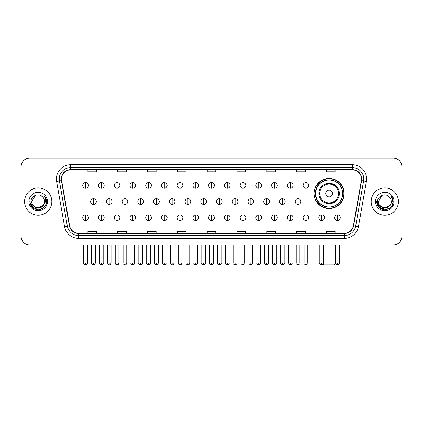 <?xml version="1.0" encoding="UTF-8"?>
<svg xmlns="http://www.w3.org/2000/svg" width="423" height="423" viewBox="0 0 423 423"><rect width="100%" height="100%" fill="white"/><g stroke="black" fill="none" stroke-linecap="round" stroke-linejoin="round"><path stroke-width="0.63" d="M314.062 193.485A15.059 15.059 0 0 0 329.12 208.544A15.059 15.059 0 0 0 344.179 193.485A15.059 15.059 0 0 0 329.12 178.432A15.059 15.059 0 0 0 314.062 193.485M317.673 201.158A13.779 13.779 0 0 1 317.673 185.819M21.15 166.609L21.15 236.499A8.523 8.523 0 0 0 29.673 245.023L393.327 245.023A8.523 8.523 0 0 0 401.85 236.499L401.85 166.609A8.523 8.523 0 0 0 393.327 158.091L29.673 158.091A8.523 8.523 0 0 0 21.15 166.609L21.15 236.499M24.56 201.554A13.636 13.636 0 0 0 38.197 215.196A13.636 13.636 0 0 0 51.833 201.554A13.636 13.636 0 0 0 38.197 187.918A13.636 13.636 0 0 0 24.56 201.554A13.636 13.636 0 0 0 38.197 215.196A13.636 13.636 0 0 0 51.833 201.554A13.636 13.636 0 0 0 38.197 187.918A13.636 13.636 0 0 0 24.56 201.554M371.167 201.554A13.636 13.636 0 0 0 384.803 215.196A13.636 13.636 0 0 0 398.44 201.554A13.636 13.636 0 0 0 384.803 187.918A13.636 13.636 0 0 0 371.167 201.554A13.636 13.636 0 0 0 384.803 215.196A13.636 13.636 0 0 0 398.44 201.554A13.636 13.636 0 0 0 384.803 187.918A13.636 13.636 0 0 0 371.167 201.554M61.494 178.971A9.089 9.089 0 0 1 70.583 169.877L352.417 169.877A9.089 9.089 0 0 1 361.369 180.547L353.406 225.723A9.089 9.089 0 0 1 344.449 233.232L78.551 233.232A9.089 9.089 0 0 1 69.594 225.723L61.631 180.547A9.089 9.089 0 0 1 61.494 178.971M61.266 178.971A9.317 9.317 0 0 0 61.409 180.589L69.372 225.76A9.317 9.317 0 0 0 78.551 233.459L344.449 233.459A9.317 9.317 0 0 0 353.628 225.76L361.591 180.589A9.317 9.317 0 0 0 352.417 169.649L70.583 169.649A9.317 9.317 0 0 0 61.266 178.971M56.597 181.435A14.208 14.208 0 0 1 70.583 164.764L352.417 164.764A14.208 14.208 0 0 1 366.403 181.435L358.44 226.612A14.208 14.208 0 0 1 344.449 238.35L78.551 238.35A14.208 14.208 0 0 1 64.56 226.612L56.597 181.435L59.394 180.944A11.363 11.363 0 0 1 70.583 167.608L352.417 167.608A11.363 11.363 0 0 1 363.606 180.944L355.643 226.115A11.363 11.363 0 0 1 344.449 235.505L78.551 235.505A11.363 11.363 0 0 1 67.357 226.115L59.394 180.944A11.363 11.363 0 0 1 59.22 178.971M393.327 158.091L29.673 158.091M29.673 245.023L393.327 245.023M401.85 236.499L401.85 166.609M353.628 225.76L355.643 226.115L363.606 180.944L366.403 181.435M207.238 169.877L207.238 171.801L215.762 171.801L215.762 169.877M177.406 169.877L177.406 171.801L185.93 171.801L185.93 169.877M147.574 169.877L147.574 171.801L156.098 171.801L156.098 169.877M117.747 169.877L117.747 171.801L126.271 171.801L126.271 169.877M87.915 169.877L87.915 171.801L96.439 171.801L96.439 169.877M237.07 169.877L237.07 171.801L245.594 171.801L245.594 169.877M266.902 169.877L266.902 171.801L275.426 171.801L275.426 169.877M296.729 169.877L296.729 171.801L305.253 171.801L305.253 169.877M326.561 169.877L326.561 171.801L335.085 171.801L335.085 169.877M215.762 233.232L215.762 231.312L207.238 231.312L207.238 233.232M185.93 233.232L185.93 231.312L177.406 231.312L177.406 233.232M156.098 233.232L156.098 231.312L147.574 231.312L147.574 233.232M126.271 233.232L126.271 231.312L117.747 231.312L117.747 233.232M96.439 233.232L96.439 231.312L87.915 231.312L87.915 233.232M245.594 233.232L245.594 231.312L237.07 231.312L237.07 233.232M275.426 233.232L275.426 231.312L266.902 231.312L266.902 233.232M305.253 233.232L305.253 231.312L296.729 231.312L296.729 233.232M335.085 233.232L335.085 231.312L326.561 231.312L326.561 233.232M44.616 201.554C45.012 209.84 31.381 209.84 31.778 201.554L34.987 195.997L41.406 195.997L42.4 196.706C38.461 192.576 30.874 195.976 30.948 201.554C30.223 211.468 46.297 211.727 46.556 202.035L46.572 201.554C46.546 199.45 45.848 197.599 44.468 196.008C45.515 197.726 45.885 199.577 45.573 201.554L43.114 205.684A6.419 6.419 0 0 0 44.616 201.554C45.012 209.84 31.381 209.84 31.778 201.554L34.987 195.997L41.406 195.997L42.4 196.706A6.419 6.419 0 0 1 44.616 201.554C45.012 209.84 31.381 209.84 31.778 201.554C31.439 207.344 39.709 210.289 43.114 205.684M43.527 205.34L36.827 208.375L31.149 203.637M28.933 201.554A9.264 9.264 0 0 0 38.197 210.818A9.264 9.264 0 0 0 47.461 201.554A9.264 9.264 0 0 0 38.197 192.296A9.264 9.264 0 0 0 28.933 201.554M44.468 196.008L46.567 201.797L46.176 199.022L46.567 201.797L46.176 199.022L46.567 201.797L44.531 196.076L46.567 201.797L44.531 196.076L46.572 201.554L45.446 205.742L42.385 208.809L38.197 209.93L34.009 208.809L30.942 205.742L29.822 201.554M44.531 196.076L46.567 201.803M335.624 263.518L334.233 264.909L324.007 264.909L323.198 264.105M323.521 262.07L335.566 262.07M332.531 193.485A3.41 3.41 0 0 0 329.12 190.08A3.41 3.41 0 0 0 325.71 193.485A3.41 3.41 0 0 0 329.12 196.896A3.41 3.41 0 0 0 332.531 193.485M339.346 193.485A10.226 10.226 0 0 0 329.12 183.259A10.226 10.226 0 0 0 318.889 193.485A10.226 10.226 0 0 0 329.12 203.717A10.226 10.226 0 0 0 339.346 193.485A10.226 10.226 0 0 1 329.12 203.717A10.226 10.226 0 0 1 318.889 193.485M342.614 193.485A13.494 13.494 0 0 0 329.12 179.992A13.494 13.494 0 0 0 315.627 193.485A13.494 13.494 0 0 0 329.12 206.984A13.494 13.494 0 0 0 342.614 193.485M343.894 193.485A14.773 14.773 0 0 1 316.494 201.158L317.863 201.158A13.621 13.621 0 0 0 338.13 203.701A13.621 13.621 0 0 0 338.13 183.275A13.621 13.621 0 0 0 317.863 185.819L316.494 185.819A14.773 14.773 0 0 1 343.894 193.485M85.583 182.577A2.839 2.839 0 0 0 82.744 185.417A2.839 2.839 0 0 0 85.583 188.261A2.839 2.839 0 0 0 88.428 185.417A2.839 2.839 0 0 0 85.583 182.577L85.583 188.261A2.839 2.839 0 0 0 88.428 185.417A2.839 2.839 0 0 0 85.583 182.577M101.324 182.577A2.839 2.839 0 0 0 98.485 185.417A2.839 2.839 0 0 0 101.324 188.261A2.839 2.839 0 0 0 104.164 185.417A2.839 2.839 0 0 0 101.324 182.577L101.324 188.261A2.839 2.839 0 0 0 104.164 185.417A2.839 2.839 0 0 0 101.324 182.577M117.065 182.577A2.839 2.839 0 0 0 114.221 185.417A2.839 2.839 0 0 0 117.065 188.261A2.839 2.839 0 0 0 119.905 185.417A2.839 2.839 0 0 0 117.065 182.577L117.065 188.261A2.839 2.839 0 0 0 119.905 185.417A2.839 2.839 0 0 0 117.065 182.577M132.801 182.577A2.839 2.839 0 0 0 129.961 185.417A2.839 2.839 0 0 0 132.801 188.261A2.839 2.839 0 0 0 135.646 185.417A2.839 2.839 0 0 0 132.801 182.577L132.801 188.261A2.839 2.839 0 0 0 135.646 185.417A2.839 2.839 0 0 0 132.801 182.577M148.542 182.577A2.839 2.839 0 0 0 145.702 185.417A2.839 2.839 0 0 0 148.542 188.261A2.839 2.839 0 0 0 151.381 185.417A2.839 2.839 0 0 0 148.542 182.577L148.542 188.261A2.839 2.839 0 0 0 151.381 185.417A2.839 2.839 0 0 0 148.542 182.577M164.283 182.577A2.839 2.839 0 0 0 161.443 185.417A2.839 2.839 0 0 0 164.283 188.261A2.839 2.839 0 0 0 167.122 185.417A2.839 2.839 0 0 0 164.283 182.577L164.283 188.261A2.839 2.839 0 0 0 167.122 185.417A2.839 2.839 0 0 0 164.283 182.577M180.024 182.577A2.839 2.839 0 0 0 177.179 185.417A2.839 2.839 0 0 0 180.024 188.261A2.839 2.839 0 0 0 182.863 185.417A2.839 2.839 0 0 0 180.024 182.577L180.024 188.261A2.839 2.839 0 0 0 182.863 185.417A2.839 2.839 0 0 0 180.024 182.577M195.759 182.577A2.839 2.839 0 0 0 192.92 185.417A2.839 2.839 0 0 0 195.759 188.261A2.839 2.839 0 0 0 198.604 185.417A2.839 2.839 0 0 0 195.759 182.577L195.759 188.261A2.839 2.839 0 0 0 198.604 185.417A2.839 2.839 0 0 0 195.759 182.577M211.5 182.577A2.839 2.839 0 0 0 208.661 185.417A2.839 2.839 0 0 0 211.5 188.261A2.839 2.839 0 0 0 214.339 185.417A2.839 2.839 0 0 0 211.5 182.577L211.5 188.261A2.839 2.839 0 0 0 214.339 185.417A2.839 2.839 0 0 0 211.5 182.577M227.241 182.577A2.839 2.839 0 0 0 224.396 185.417A2.839 2.839 0 0 0 227.241 188.261A2.839 2.839 0 0 0 230.08 185.417A2.839 2.839 0 0 0 227.241 182.577L227.241 188.261A2.839 2.839 0 0 0 230.08 185.417A2.839 2.839 0 0 0 227.241 182.577M242.976 182.577A2.839 2.839 0 0 0 240.137 185.417A2.839 2.839 0 0 0 242.976 188.261A2.839 2.839 0 0 0 245.821 185.417A2.839 2.839 0 0 0 242.976 182.577L242.976 188.261A2.839 2.839 0 0 0 245.821 185.417A2.839 2.839 0 0 0 242.976 182.577M258.717 182.577A2.839 2.839 0 0 0 255.878 185.417A2.839 2.839 0 0 0 258.717 188.261A2.839 2.839 0 0 0 261.557 185.417A2.839 2.839 0 0 0 258.717 182.577L258.717 188.261A2.839 2.839 0 0 0 261.557 185.417A2.839 2.839 0 0 0 258.717 182.577M274.458 182.577A2.839 2.839 0 0 0 271.619 185.417A2.839 2.839 0 0 0 274.458 188.261A2.839 2.839 0 0 0 277.298 185.417A2.839 2.839 0 0 0 274.458 182.577L274.458 188.261A2.839 2.839 0 0 0 277.298 185.417A2.839 2.839 0 0 0 274.458 182.577M290.199 182.577A2.839 2.839 0 0 0 287.354 185.417A2.839 2.839 0 0 0 290.199 188.261A2.839 2.839 0 0 0 293.039 185.417A2.839 2.839 0 0 0 290.199 182.577L290.199 188.261A2.839 2.839 0 0 0 293.039 185.417A2.839 2.839 0 0 0 290.199 182.577M305.935 182.577A2.839 2.839 0 0 0 303.095 185.417A2.839 2.839 0 0 0 305.935 188.261A2.839 2.839 0 0 0 308.779 185.417A2.839 2.839 0 0 0 305.935 182.577L305.935 188.261A2.839 2.839 0 0 0 308.779 185.417A2.839 2.839 0 0 0 305.935 182.577M93.457 198.715A2.839 2.839 0 0 0 90.612 201.554A2.839 2.839 0 0 0 93.457 204.399A2.839 2.839 0 0 0 96.296 201.554A2.839 2.839 0 0 0 93.457 198.715L93.457 204.399A2.839 2.839 0 0 0 96.296 201.554A2.839 2.839 0 0 0 93.457 198.715M109.192 198.715A2.839 2.839 0 0 0 106.353 201.554A2.839 2.839 0 0 0 109.192 204.399A2.839 2.839 0 0 0 112.037 201.554A2.839 2.839 0 0 0 109.192 198.715L109.192 204.399A2.839 2.839 0 0 0 112.037 201.554A2.839 2.839 0 0 0 109.192 198.715M124.933 198.715A2.839 2.839 0 0 0 122.094 201.554A2.839 2.839 0 0 0 124.933 204.399A2.839 2.839 0 0 0 127.772 201.554A2.839 2.839 0 0 0 124.933 198.715L124.933 204.399A2.839 2.839 0 0 0 127.772 201.554A2.839 2.839 0 0 0 124.933 198.715M140.674 198.715A2.839 2.839 0 0 0 137.829 201.554A2.839 2.839 0 0 0 140.674 204.399A2.839 2.839 0 0 0 143.513 201.554A2.839 2.839 0 0 0 140.674 198.715L140.674 204.399A2.839 2.839 0 0 0 143.513 201.554A2.839 2.839 0 0 0 140.674 198.715M156.41 198.715A2.839 2.839 0 0 0 153.57 201.554A2.839 2.839 0 0 0 156.41 204.399A2.839 2.839 0 0 0 159.254 201.554A2.839 2.839 0 0 0 156.41 198.715L156.41 204.399A2.839 2.839 0 0 0 159.254 201.554A2.839 2.839 0 0 0 156.41 198.715M172.15 198.715A2.839 2.839 0 0 0 169.311 201.554A2.839 2.839 0 0 0 172.15 204.399A2.839 2.839 0 0 0 174.995 201.554A2.839 2.839 0 0 0 172.15 198.715L172.15 204.399A2.839 2.839 0 0 0 174.995 201.554A2.839 2.839 0 0 0 172.15 198.715M187.891 198.715A2.839 2.839 0 0 0 185.052 201.554A2.839 2.839 0 0 0 187.891 204.399A2.839 2.839 0 0 0 190.731 201.554A2.839 2.839 0 0 0 187.891 198.715L187.891 204.399A2.839 2.839 0 0 0 190.731 201.554A2.839 2.839 0 0 0 187.891 198.715M203.632 198.715A2.839 2.839 0 0 0 200.788 201.554A2.839 2.839 0 0 0 203.632 204.399A2.839 2.839 0 0 0 206.472 201.554A2.839 2.839 0 0 0 203.632 198.715L203.632 204.399A2.839 2.839 0 0 0 206.472 201.554A2.839 2.839 0 0 0 203.632 198.715M219.368 198.715A2.839 2.839 0 0 0 216.528 201.554A2.839 2.839 0 0 0 219.368 204.399A2.839 2.839 0 0 0 222.212 201.554A2.839 2.839 0 0 0 219.368 198.715L219.368 204.399A2.839 2.839 0 0 0 222.212 201.554A2.839 2.839 0 0 0 219.368 198.715M235.109 198.715A2.839 2.839 0 0 0 232.269 201.554A2.839 2.839 0 0 0 235.109 204.399A2.839 2.839 0 0 0 237.948 201.554A2.839 2.839 0 0 0 235.109 198.715L235.109 204.399A2.839 2.839 0 0 0 237.948 201.554A2.839 2.839 0 0 0 235.109 198.715M250.85 198.715A2.839 2.839 0 0 0 248.005 201.554A2.839 2.839 0 0 0 250.85 204.399A2.839 2.839 0 0 0 253.689 201.554A2.839 2.839 0 0 0 250.85 198.715L250.85 204.399A2.839 2.839 0 0 0 253.689 201.554A2.839 2.839 0 0 0 250.85 198.715M266.59 198.715A2.839 2.839 0 0 0 263.746 201.554A2.839 2.839 0 0 0 266.59 204.399A2.839 2.839 0 0 0 269.43 201.554A2.839 2.839 0 0 0 266.59 198.715L266.59 204.399A2.839 2.839 0 0 0 269.43 201.554A2.839 2.839 0 0 0 266.59 198.715M282.326 198.715A2.839 2.839 0 0 0 279.487 201.554A2.839 2.839 0 0 0 282.326 204.399A2.839 2.839 0 0 0 285.171 201.554A2.839 2.839 0 0 0 282.326 198.715L282.326 204.399A2.839 2.839 0 0 0 285.171 201.554A2.839 2.839 0 0 0 282.326 198.715M298.067 198.715A2.839 2.839 0 0 0 295.228 201.554A2.839 2.839 0 0 0 298.067 204.399A2.839 2.839 0 0 0 300.906 201.554A2.839 2.839 0 0 0 298.067 198.715L298.067 204.399A2.839 2.839 0 0 0 300.906 201.554A2.839 2.839 0 0 0 298.067 198.715M85.583 214.852A2.839 2.839 0 0 0 82.744 217.692A2.839 2.839 0 0 0 85.583 220.536A2.839 2.839 0 0 0 88.428 217.692A2.839 2.839 0 0 0 85.583 214.852L85.583 220.536A2.839 2.839 0 0 0 88.428 217.692A2.839 2.839 0 0 0 85.583 214.852M101.324 214.852A2.839 2.839 0 0 0 98.485 217.692A2.839 2.839 0 0 0 101.324 220.536A2.839 2.839 0 0 0 104.164 217.692A2.839 2.839 0 0 0 101.324 214.852L101.324 220.536A2.839 2.839 0 0 0 104.164 217.692A2.839 2.839 0 0 0 101.324 214.852M117.065 214.852A2.839 2.839 0 0 0 114.221 217.692A2.839 2.839 0 0 0 117.065 220.536A2.839 2.839 0 0 0 119.905 217.692A2.839 2.839 0 0 0 117.065 214.852L117.065 220.536A2.839 2.839 0 0 0 119.905 217.692A2.839 2.839 0 0 0 117.065 214.852M132.801 214.852A2.839 2.839 0 0 0 129.961 217.692A2.839 2.839 0 0 0 132.801 220.536A2.839 2.839 0 0 0 135.646 217.692A2.839 2.839 0 0 0 132.801 214.852L132.801 220.536A2.839 2.839 0 0 0 135.646 217.692A2.839 2.839 0 0 0 132.801 214.852M148.542 214.852A2.839 2.839 0 0 0 145.702 217.692A2.839 2.839 0 0 0 148.542 220.536A2.839 2.839 0 0 0 151.381 217.692A2.839 2.839 0 0 0 148.542 214.852L148.542 220.536A2.839 2.839 0 0 0 151.381 217.692A2.839 2.839 0 0 0 148.542 214.852M164.283 214.852A2.839 2.839 0 0 0 161.443 217.692A2.839 2.839 0 0 0 164.283 220.536A2.839 2.839 0 0 0 167.122 217.692A2.839 2.839 0 0 0 164.283 214.852L164.283 220.536A2.839 2.839 0 0 0 167.122 217.692A2.839 2.839 0 0 0 164.283 214.852M180.024 214.852A2.839 2.839 0 0 0 177.179 217.692A2.839 2.839 0 0 0 180.024 220.536A2.839 2.839 0 0 0 182.863 217.692A2.839 2.839 0 0 0 180.024 214.852L180.024 220.536A2.839 2.839 0 0 0 182.863 217.692A2.839 2.839 0 0 0 180.024 214.852M195.759 214.852A2.839 2.839 0 0 0 192.92 217.692A2.839 2.839 0 0 0 195.759 220.536A2.839 2.839 0 0 0 198.604 217.692A2.839 2.839 0 0 0 195.759 214.852L195.759 220.536A2.839 2.839 0 0 0 198.604 217.692A2.839 2.839 0 0 0 195.759 214.852M211.5 214.852A2.839 2.839 0 0 0 208.661 217.692A2.839 2.839 0 0 0 211.5 220.536A2.839 2.839 0 0 0 214.339 217.692A2.839 2.839 0 0 0 211.5 214.852L211.5 220.536A2.839 2.839 0 0 0 214.339 217.692A2.839 2.839 0 0 0 211.5 214.852M227.241 214.852A2.839 2.839 0 0 0 224.396 217.692A2.839 2.839 0 0 0 227.241 220.536A2.839 2.839 0 0 0 230.08 217.692A2.839 2.839 0 0 0 227.241 214.852L227.241 220.536A2.839 2.839 0 0 0 230.08 217.692A2.839 2.839 0 0 0 227.241 214.852M242.976 214.852A2.839 2.839 0 0 0 240.137 217.692A2.839 2.839 0 0 0 242.976 220.536A2.839 2.839 0 0 0 245.821 217.692A2.839 2.839 0 0 0 242.976 214.852L242.976 220.536A2.839 2.839 0 0 0 245.821 217.692A2.839 2.839 0 0 0 242.976 214.852M258.717 214.852A2.839 2.839 0 0 0 255.878 217.692A2.839 2.839 0 0 0 258.717 220.536A2.839 2.839 0 0 0 261.557 217.692A2.839 2.839 0 0 0 258.717 214.852L258.717 220.536A2.839 2.839 0 0 0 261.557 217.692A2.839 2.839 0 0 0 258.717 214.852M274.458 214.852A2.839 2.839 0 0 0 271.619 217.692A2.839 2.839 0 0 0 274.458 220.536A2.839 2.839 0 0 0 277.298 217.692A2.839 2.839 0 0 0 274.458 214.852L274.458 220.536A2.839 2.839 0 0 0 277.298 217.692A2.839 2.839 0 0 0 274.458 214.852M290.199 214.852A2.839 2.839 0 0 0 287.354 217.692A2.839 2.839 0 0 0 290.199 220.536A2.839 2.839 0 0 0 293.039 217.692A2.839 2.839 0 0 0 290.199 214.852L290.199 220.536A2.839 2.839 0 0 0 293.039 217.692A2.839 2.839 0 0 0 290.199 214.852M305.935 214.852A2.839 2.839 0 0 0 303.095 217.692A2.839 2.839 0 0 0 305.935 220.536A2.839 2.839 0 0 0 308.779 217.692A2.839 2.839 0 0 0 305.935 214.852L305.935 220.536A2.839 2.839 0 0 0 308.779 217.692A2.839 2.839 0 0 0 305.935 214.852M321.676 214.852A2.839 2.839 0 0 0 318.836 217.692A2.839 2.839 0 0 0 321.676 220.536A2.839 2.839 0 0 0 324.515 217.692A2.839 2.839 0 0 0 321.676 214.852L321.676 220.536A2.839 2.839 0 0 0 324.515 217.692A2.839 2.839 0 0 0 321.676 214.852M337.417 214.852A2.839 2.839 0 0 0 334.572 217.692A2.839 2.839 0 0 0 337.417 220.536A2.839 2.839 0 0 0 340.256 217.692A2.839 2.839 0 0 0 337.417 214.852L337.417 220.536A2.839 2.839 0 0 0 340.256 217.692A2.839 2.839 0 0 0 337.417 214.852M391.222 201.554C391.619 209.84 377.988 209.84 378.384 201.554L381.594 195.997L388.013 195.997L389.012 196.706C385.067 192.576 377.485 195.976 377.554 201.554C376.835 211.468 392.904 211.727 393.163 202.035L393.179 201.554C393.152 199.45 392.454 197.599 391.074 196.008C392.121 197.726 392.491 199.577 392.184 201.554L389.726 205.684A6.419 6.419 0 0 0 391.222 201.554C391.619 209.84 377.988 209.84 378.384 201.554C377.988 209.84 391.619 209.84 391.222 201.554A6.419 6.419 0 0 0 389.012 196.706M389.726 205.684C386.315 210.289 378.051 207.344 378.384 201.554M390.133 205.34L383.434 208.375L377.755 203.637M375.539 201.554A9.264 9.264 0 0 0 384.803 210.818A9.264 9.264 0 0 0 394.067 201.554A9.264 9.264 0 0 0 384.803 192.296A9.264 9.264 0 0 0 375.539 201.554M391.074 196.008L393.173 201.797L392.782 199.022L393.173 201.797L392.782 199.022L393.173 201.797L391.138 196.076L393.173 201.797L391.138 196.076L393.179 201.554L392.058 205.742L388.991 208.809L384.803 209.93L380.615 208.809L377.554 205.742L376.428 201.554M391.138 196.076L393.173 201.803M352.417 164.764L352.417 169.649M59.394 180.944L61.409 180.589M78.551 238.35L78.551 233.459M344.449 233.459L344.449 238.35M64.56 226.612L69.372 225.76M361.591 180.589L363.606 180.944M70.583 164.764L70.583 169.649M355.643 226.115L358.44 226.612M338.516 193.485A9.396 9.396 0 0 0 329.12 184.09A9.396 9.396 0 0 0 319.725 193.485A9.396 9.396 0 0 0 329.12 202.881A9.396 9.396 0 0 0 338.516 193.485M93.457 263.064L91.606 263.064C91.236 263.656 91.849 264.269 93.457 264.909L93.457 263.064L95.302 263.064L95.302 245.023M109.192 263.064L107.347 263.064C106.971 263.656 107.59 264.269 109.192 264.909L109.192 263.064L111.043 263.064L111.043 245.023M124.933 263.064L123.088 263.064C122.712 263.656 123.326 264.269 124.933 264.909L124.933 263.064L126.778 263.064L126.778 245.023M140.674 263.064L138.829 263.064C138.453 263.656 139.067 264.269 140.674 264.909L140.674 263.064L142.519 263.064L142.519 245.023M156.41 263.064L154.564 263.064C154.189 263.656 154.807 264.269 156.41 264.909L156.41 263.064L158.26 263.064L158.26 245.023M172.15 263.064L170.305 263.064C169.93 263.656 170.548 264.269 172.15 264.909L172.15 263.064L173.996 263.064L173.996 245.023M187.891 263.064L186.046 263.064C185.671 263.656 186.284 264.269 187.891 264.909L187.891 263.064L189.737 263.064L189.737 245.023M203.632 263.064L201.782 263.064C201.411 263.656 202.025 264.269 203.632 264.909L203.632 263.064L205.478 263.064L205.478 245.023M219.368 263.064L217.522 263.064C217.147 263.656 217.766 264.269 219.368 264.909L219.368 263.064L221.218 263.064L221.218 245.023M235.109 263.064L233.263 263.064C232.888 263.656 233.501 264.269 235.109 264.909L235.109 263.064L236.954 263.064L236.954 245.023M250.85 263.064L249.004 263.064C248.629 263.656 249.242 264.269 250.85 264.909L250.85 263.064L252.695 263.064L252.695 245.023M266.59 263.064L264.74 263.064C264.364 263.656 264.983 264.269 266.59 264.909L266.59 263.064L268.436 263.064L268.436 245.023M282.326 263.064L280.481 263.064C280.105 263.656 280.724 264.269 282.326 264.909L282.326 263.064L284.171 263.064L284.171 245.023M298.067 263.064L296.222 263.064C295.846 263.656 296.46 264.269 298.067 264.909L298.067 263.064L299.912 263.064L299.912 245.023M85.583 263.064L83.738 263.064C83.363 263.656 83.981 264.269 85.583 264.909L85.583 263.064L87.434 263.064C87.804 263.656 87.191 264.269 85.583 264.909C84.674 264.999 84.061 264.38 83.738 263.064L83.738 245.023M101.324 263.064L99.479 263.064C99.104 263.656 99.717 264.269 101.324 264.909L101.324 263.064L103.17 263.064C103.545 263.656 102.932 264.269 101.324 264.909C100.415 264.999 99.802 264.38 99.479 263.064L99.479 245.023M117.065 263.064L115.215 263.064C114.845 263.656 115.458 264.269 117.065 264.909L117.065 263.064L118.911 263.064C119.286 263.656 118.667 264.269 117.065 264.909C116.156 264.999 115.537 264.38 115.215 263.064L115.215 245.023M132.801 263.064L130.956 263.064C130.58 263.656 131.199 264.269 132.801 264.909L132.801 263.064L134.651 263.064C135.027 263.656 134.408 264.269 132.801 264.909C131.897 264.999 131.278 264.38 130.956 263.064L130.956 245.023L130.956 263.064M148.542 263.064L146.696 263.064C146.321 263.656 146.934 264.269 148.542 264.909L148.542 263.064L150.387 263.064C150.762 263.656 150.149 264.269 148.542 264.909C147.632 264.999 147.019 264.38 146.696 263.064L146.696 245.023M164.283 263.064L162.437 263.064C162.062 263.656 162.675 264.269 164.283 264.909L164.283 263.064L166.128 263.064C166.503 263.656 165.89 264.269 164.283 264.909C163.373 264.999 162.76 264.38 162.437 263.064L162.437 245.023M180.024 263.064L178.173 263.064C177.797 263.656 178.416 264.269 180.024 264.909L180.024 263.064L181.869 263.064C182.244 263.656 181.626 264.269 180.024 264.909C179.114 264.999 178.495 264.38 178.173 263.064L178.173 245.023M195.759 263.064L193.914 263.064C193.538 263.656 194.157 264.269 195.759 264.909L195.759 263.064L197.61 263.064C197.98 263.656 197.367 264.269 195.759 264.909C194.85 264.999 194.236 264.38 193.914 263.064L193.914 245.023M211.5 263.064L209.655 263.064C209.279 263.656 209.893 264.269 211.5 264.909L211.5 263.064L213.345 263.064C213.721 263.656 213.107 264.269 211.5 264.909C210.591 264.999 209.977 264.38 209.655 263.064L209.655 245.023M227.241 263.064L225.39 263.064C225.02 263.656 225.633 264.269 227.241 264.909L227.241 263.064L229.086 263.064L229.086 245.023L229.086 263.064C229.462 263.656 228.843 264.269 227.241 264.909M242.976 263.064L241.131 263.064L241.131 245.023L241.131 263.064C240.756 263.656 241.374 264.269 242.976 264.909L242.976 263.064L244.827 263.064L244.827 245.023M258.717 263.064L256.872 263.064C256.497 263.656 257.11 264.269 258.717 264.909L258.717 263.064L260.563 263.064L260.563 245.023M274.458 263.064L272.613 263.064C272.238 263.656 272.851 264.269 274.458 264.909L274.458 263.064L276.304 263.064L276.304 245.023M290.199 263.064L288.349 263.064C287.973 263.656 288.592 264.269 290.199 264.909L290.199 263.064L292.044 263.064L292.044 245.023M305.935 263.064L304.089 263.064C303.714 263.656 304.333 264.269 305.935 264.909L305.935 263.064L307.785 263.064L307.785 245.023M321.676 263.064L319.83 263.064C319.455 263.656 320.068 264.269 321.676 264.909L321.676 263.064L323.521 263.064L323.521 245.023M337.417 263.064L335.566 263.064C335.196 263.656 335.809 264.269 337.417 264.909L337.417 263.064L339.262 263.064L339.262 245.023M91.606 263.064L91.606 245.023M95.302 263.064C94.979 264.38 94.366 264.999 93.457 264.909M107.347 263.064L107.347 245.023M111.043 263.064C110.72 264.38 110.102 264.999 109.192 264.909M123.088 263.064L123.088 245.023M126.778 263.064C126.456 264.38 125.843 264.999 124.933 264.909M138.829 263.064L138.829 245.023M142.519 263.064C142.197 264.38 141.583 264.999 140.674 264.909M154.564 263.064L154.564 245.023M158.26 263.064C157.938 264.38 157.319 264.999 156.41 264.909M170.305 263.064L170.305 245.023M173.996 263.064C173.679 264.38 173.06 264.999 172.15 264.909M186.046 263.064L186.046 245.023M189.737 263.064C189.414 264.38 188.801 264.999 187.891 264.909M201.782 263.064L201.782 245.023M205.478 263.064C205.155 264.38 204.542 264.999 203.632 264.909M217.522 263.064L217.522 245.023M221.218 263.064C221.589 263.656 220.975 264.269 219.368 264.909M233.263 263.064L233.263 245.023M236.954 263.064C237.329 263.656 236.716 264.269 235.109 264.909M249.004 263.064L249.004 245.023M252.695 263.064C253.07 263.656 252.452 264.269 250.85 264.909M264.74 263.064L264.74 245.023M268.436 263.064C268.811 263.656 268.193 264.269 266.59 264.909M280.481 263.064L280.481 245.023M284.171 263.064C284.547 263.656 283.933 264.269 282.326 264.909M296.222 263.064L296.222 245.023M299.912 263.064C300.288 263.656 299.674 264.269 298.067 264.909M85.583 264.909C86.493 264.999 87.112 264.38 87.434 263.064L87.434 245.023M101.324 264.909C102.234 264.999 102.847 264.38 103.17 263.064L103.17 245.023M117.065 264.909C117.975 264.999 118.588 264.38 118.911 263.064L118.911 245.023M132.801 264.909C133.71 264.999 134.329 264.38 134.651 263.064L134.651 245.023M148.542 264.909C149.451 264.999 150.065 264.38 150.387 263.064L150.387 245.023M164.283 264.909C165.192 264.999 165.805 264.38 166.128 263.064L166.128 245.023M180.024 264.909C180.928 264.999 181.546 264.38 181.869 263.064L181.869 245.023M195.759 264.909C196.669 264.999 197.287 264.38 197.61 263.064L197.61 245.023M211.5 264.909C212.409 264.999 213.023 264.38 213.345 263.064L213.345 245.023M225.39 263.064L225.39 245.023M244.827 263.064C245.203 263.656 244.584 264.269 242.976 264.909M256.872 263.064L256.872 245.023M260.563 263.064C260.938 263.656 260.325 264.269 258.717 264.909M272.613 263.064L272.613 245.023M276.304 263.064C276.679 263.656 276.066 264.269 274.458 264.909M288.349 263.064L288.349 245.023M292.044 263.064C292.42 263.656 291.801 264.269 290.199 264.909M304.089 263.064L304.089 245.023M307.785 263.064C308.156 263.656 307.542 264.269 305.935 264.909M319.83 263.064L319.83 245.023M323.521 263.064C323.896 263.656 323.283 264.269 321.676 264.909M335.566 263.064L335.566 245.023M339.262 263.064C339.637 263.656 339.019 264.269 337.417 264.909"/></g></svg>
